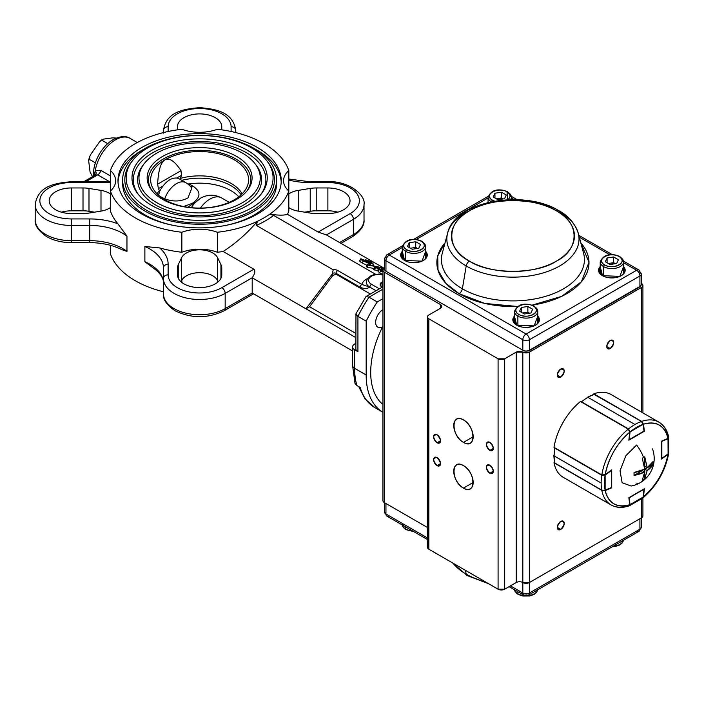 <?xml version="1.0" encoding="UTF-8"?>
<svg xmlns="http://www.w3.org/2000/svg" width="704" height="704" viewBox="0 0 704 704"><rect width="100%" height="100%" fill="white"/><g stroke="black" fill="none" stroke-linecap="round" stroke-linejoin="round"><path stroke-width="1.06" d="M382.941 281.653A5.834 3.37 0 0 0 380.125 284.539A5.834 3.37 0 0 0 381.832 286.915A5.834 3.37 0 0 0 382.281 287.144M381.929 282.797A5.834 3.37 0 0 0 381.832 282.85A5.834 3.37 0 0 0 380.151 284.882M110.414 245.318L110.414 253.845A90.948 52.51 0 0 0 135.3 280.729A90.948 52.51 0 0 0 163.469 291.782M117.885 223.793L126.966 236.157A46.64 26.928 0 0 0 122.69 233.323A46.64 26.928 0 0 0 89.716 225.43L89.716 218.935A51.304 29.621 180 0 1 117.885 223.793A90.948 52.51 0 0 1 110.414 211.006L110.414 191.013A90.948 52.51 0 0 0 135.3 217.888A90.948 52.51 0 0 0 181.861 232.258L181.861 252.252A32.648 18.85 0 0 1 217.36 252.252L217.36 232.258A32.648 18.85 0 0 0 181.861 232.258M126.966 251.39L121.625 249.577C112.596 245.054 101.957 242.739 89.716 242.634L89.716 240.662A46.64 26.928 180 0 1 122.69 248.556A46.64 26.928 180 0 1 126.966 251.39L126.966 236.157M181.042 281.785L181.65 280.544A18.656 10.771 180 0 1 212.802 275.836A18.656 10.771 180 0 1 217.571 280.544L218.178 281.785M217.571 257.69L220.942 264.616A22.158 12.795 180 0 1 221.769 268.074L221.769 274.806A22.158 12.795 180 0 1 199.61 287.602A22.158 12.795 180 0 1 177.461 274.806L177.461 268.074A22.158 12.795 180 0 1 178.279 264.616L181.65 257.69A18.656 10.771 180 0 1 212.802 252.982A18.656 10.771 180 0 1 217.571 257.69L217.571 280.544M281.195 182.186A81.62 47.124 0 0 0 257.33 150.286A81.62 47.124 0 0 0 255.561 149.301M143.669 149.301A81.62 47.124 0 0 0 118.026 182.186M141.9 214.086A81.62 47.124 180 0 1 117.99 180.761A81.62 47.124 180 0 1 168.379 137.227A81.62 47.124 180 0 1 257.33 147.435A81.62 47.124 180 0 1 281.239 180.761A81.62 47.124 180 0 1 230.85 224.294A81.62 47.124 180 0 1 141.9 214.086M276.575 179.81A76.956 44.431 0 0 0 254.03 148.394A76.956 44.431 0 0 0 170.166 138.758A76.956 44.431 0 0 0 122.654 179.81A76.956 44.431 0 0 0 145.191 211.226A76.956 44.431 0 0 0 229.064 220.862A76.956 44.431 0 0 0 276.575 179.81L276.575 183.612A76.956 44.431 180 0 1 225.65 225.421M173.571 225.421A76.956 44.431 180 0 1 145.191 215.028A76.956 44.431 180 0 1 122.654 183.612L122.654 179.81M147.664 207.891A73.462 42.416 0 0 0 241.27 212.837A73.462 42.416 0 0 0 266.675 160.591A73.462 42.416 0 0 0 251.557 147.91A73.462 42.416 0 0 0 132.554 160.591A73.462 42.416 0 0 0 147.664 207.891M132.554 160.591L131.322 162.175A74.809 43.19 0 0 0 146.714 210.346A74.809 43.19 0 0 0 242.035 215.38A74.809 43.19 0 0 0 267.898 162.175L266.675 160.591M247.438 150.295A67.628 39.046 0 0 0 161.26 145.746A67.628 39.046 0 0 0 137.878 193.846A67.628 39.046 0 0 0 151.791 205.515A67.628 39.046 0 0 0 261.351 193.846A67.628 39.046 0 0 0 247.438 150.295M260.718 194.638A66.282 38.271 0 0 0 246.479 152.75A66.282 38.271 0 0 0 162.642 148.042A66.282 38.271 0 0 0 138.503 194.638M156.737 202.655A60.632 35.006 0 0 0 234.001 206.738A60.632 35.006 0 0 0 254.962 163.61A60.632 35.006 0 0 0 242.484 153.155A60.632 35.006 0 0 0 144.258 163.61A60.632 35.006 0 0 0 156.737 202.655M144.258 163.61L143.035 165.202A61.978 35.781 0 0 0 155.786 205.11A61.978 35.781 0 0 0 234.758 209.282A61.978 35.781 0 0 0 256.194 165.202L254.962 163.61M236.72 156.482A52.474 30.298 0 0 0 169.858 152.953A52.474 30.298 0 0 0 151.712 190.274A52.474 30.298 0 0 0 162.51 199.329A52.474 30.298 0 0 0 247.509 190.274A52.474 30.298 0 0 0 236.72 156.482M246.875 191.066A51.128 29.515 0 0 0 235.761 158.937A51.128 29.515 0 0 0 171.239 155.258A51.128 29.515 0 0 0 152.354 191.066M164.982 199.804A48.972 28.274 0 0 0 234.238 199.804A48.972 28.274 0 0 0 248.248 183.137A48.972 28.274 0 0 0 220.994 154.37A48.972 28.274 0 0 0 164.982 159.817C160.732 162.457 158.286 170.57 157.652 184.166L181.025 170.667C174.662 161.119 169.312 157.502 164.982 159.817A48.972 28.274 0 0 0 150.982 183.137A48.972 28.274 0 0 0 164.982 199.804M159.738 191.25A18.656 10.771 -60 0 1 163.152 185.882L158.4 188.628L159.738 191.25L159.28 193.169A44.308 25.582 0 0 0 158.101 194.814M231.097 131.498L231.097 126.702A4.664 3.81 0 0 1 235.761 130.513C232.998 112.235 216.938 109.085 199.742 107.668C182.406 108.944 166.1 112.367 163.469 130.513L163.469 132.361A4.664 4.655 0 0 1 163.46 132.581L163.469 130.513A4.664 3.81 180 0 1 168.133 126.702L168.133 131.498M93.641 176.018L93.746 170.086A27.57 15.919 -60 0 1 110.22 141.548A27.57 15.919 -60 0 1 113.036 139.682M95.524 174.935A4.664 2.499 3.3 0 0 94.565 173.598L95.286 170.702L100.866 170.403L110.414 175.921M110.414 193.943A18.656 10.771 0 0 0 109.146 193.142A18.656 10.771 0 0 0 100.998 190.388L88.994 188.443A22.158 12.795 0 0 0 83.01 187.959L71.35 187.959A22.158 12.795 0 0 0 49.192 200.754A22.158 12.795 0 0 0 71.35 213.55L83.01 213.55A22.158 12.795 0 0 0 88.994 213.066L100.998 211.121A18.656 10.771 0 0 0 110.414 207.566M177.461 126.702L177.461 129.835L177.461 126.702A22.158 12.795 180 0 1 191.136 114.884A22.158 12.795 180 0 1 215.274 117.656A22.158 12.795 180 0 1 221.769 126.702L221.769 129.835M288.816 207.566A18.656 10.771 0 0 0 298.232 211.121L310.226 213.066A22.158 12.795 0 0 0 316.219 213.55L327.879 213.55A22.158 12.795 0 0 0 350.029 200.754A22.158 12.795 0 0 0 343.543 191.708A22.158 12.795 0 0 0 327.879 187.959L327.879 210.813A22.158 12.795 0 0 1 337.841 212.177M368.148 265.091L383.671 268.083L367.171 264.537L368.148 265.091L367.233 267.212L374.026 268.514M379.843 269.632L380.591 269.782M383.671 268.083L383.231 269.113M383.134 269.333L382.853 269.975M367.382 266.86L366.256 266.649L367.233 267.212M367.171 264.537L366.256 266.649M177.461 268.074L177.461 274.806M327.879 187.959L316.219 187.959L316.219 210.813L327.879 210.813M316.219 187.959A22.158 12.795 0 0 0 310.226 188.443L298.232 190.388A18.656 10.771 0 0 0 288.816 193.943M316.219 210.813A22.158 12.795 0 0 0 310.226 211.288L304.735 212.177M288.534 190.758A32.648 18.85 0 0 1 288.816 190.502L288.816 170.509A32.648 18.85 0 0 0 283.571 180.761A32.648 18.85 0 0 0 288.816 191.013L288.816 211.006A90.948 52.51 0 0 1 287.461 214.342L318.164 232.065L350.143 213.611A31.486 18.181 0 0 0 356.963 193.802A31.486 18.181 0 0 0 327.879 182.574L309.514 182.574A51.304 29.621 180 0 1 288.816 180.057M288.816 179.045L309.514 181.72L327.879 181.72C348.401 180.629 366.01 194.999 364.021 204.565A36.15 20.874 180 0 1 353.434 219.322L326.41 234.925L318.164 232.065M287.461 214.342C284.029 215.468 278.142 215.398 269.808 214.148A90.948 52.51 0 0 0 288.816 191.013M273.662 215.424A93.28 53.856 180 0 1 256.344 225.421L257.444 221.294A90.948 52.51 0 0 0 269.808 214.148L273.662 215.424L375.672 274.314M110.686 190.758A32.648 18.85 0 0 0 110.414 190.502L110.414 170.509A32.648 18.85 0 0 1 115.658 180.761A32.648 18.85 0 0 1 110.414 191.013M88.994 188.443L88.994 211.288L94.486 212.177M88.994 211.288A22.158 12.795 0 0 0 83.01 210.813L71.35 210.813A22.158 12.795 0 0 0 61.389 212.177M109.622 181.711L97.724 174.847L94.882 175.428M83.767 181.72L95.577 174.882A4.664 3.194 40.9 0 0 95.286 170.702A29.154 16.834 120 0 1 115.509 139.823A29.154 16.834 120 0 1 130.09 138.38L137.271 142.525M95.392 162.826L89.751 159.57L88.598 160.257L90.059 172.005L92.541 176.651M89.751 159.57L89.522 156.948L90.631 154.607L99.871 141.346L102.3 140.518L107.694 143.634M102.3 140.518L102.133 139.612L103.717 139.084L112.543 137.87L116.336 138.046M235.761 130.513L235.761 132.572M163.46 132.581L163.469 133.135M288.816 170.509A90.948 52.51 0 0 0 217.36 129.263A32.648 18.85 0 0 1 181.861 129.263A90.948 52.51 0 0 0 110.414 170.509M163.152 185.882C167.49 180.303 172.005 177.698 176.704 178.059A18.656 10.771 -60 0 1 179.256 178.886L185.856 182.697A18.656 10.771 -60 0 0 164.736 198.81A6.996 4.145 -64.1 0 1 164.507 199.522M181.025 170.667L181.465 175.314L176.704 178.059M158.4 188.628L157.652 184.166M180.118 179.485L181.465 175.314M159.966 196.407L164.736 198.81C173.202 201.969 180.946 201.661 187.977 197.894L191.805 188.144A18.656 18.656 0 0 0 185.856 182.697M187.854 184.026L188.901 183.92L192.808 186.041C201.15 191.585 201.001 197.34 192.359 203.298L183.647 206.536M192.808 186.041A6.996 4.365 -61.4 0 1 190.564 186.569M188.901 183.92A44.308 25.582 180 0 1 238.779 196.786M187.713 207.24L195.483 202.127M217.36 232.258A90.948 52.51 0 0 0 257.444 221.294C247.271 233.218 235.84 243.285 223.15 251.478A90.948 52.51 0 0 1 217.36 252.252M168.133 274.806A4.664 3.81 180 0 0 163.469 278.617L163.469 293.85A36.15 20.874 0 0 0 174.055 308.607A36.15 20.874 0 0 0 225.174 308.607L225.174 293.374A36.15 20.874 180 0 1 174.055 293.374A36.15 20.874 180 0 1 163.469 278.617L163.469 268.013A46.64 26.928 0 0 0 149.802 248.97A46.64 26.928 0 0 0 144.883 246.506L159.702 247.94A51.304 29.621 180 0 1 168.133 264.202L168.133 274.806A31.486 18.181 0 0 0 177.346 287.663A31.486 18.181 0 0 0 221.874 287.663L253.854 269.201L223.15 251.478M159.702 247.94A90.948 52.51 0 0 0 181.861 252.252M152.302 267.265L144.883 261.738A46.64 26.928 180 0 1 149.802 264.202A46.64 26.928 180 0 1 163.469 283.246C163.522 280.87 163.293 274.886 152.302 267.265M217.36 280.139L217.36 282.462M181.861 280.139L181.861 282.462M253.854 269.201C255.526 270.767 254.971 273.627 252.199 277.772L355.872 337.621M163.469 293.85C162.774 299.253 166.619 304.885 175.014 310.746C191.418 318.63 207.812 318.63 224.206 310.746A4.664 2.693 60 0 0 225.174 308.607L252.199 293.005L252.199 277.772L225.174 293.374A4.664 2.693 60 0 0 221.874 287.663M252.199 293.005L352.572 350.953M332.438 273.161L333.212 269.799A4.664 2.693 180 0 1 337.718 270.494A2.332 1.346 120 0 0 336.072 273.346A2.332 1.346 0 0 0 332.772 273.346L305.976 308.81L309.575 306.733L355.872 333.467M337.718 270.494L361.838 284.416A2.332 1.346 120 0 0 360.193 287.276L336.072 273.346L336.072 274.217L370.374 294.017M336.072 274.217L332.772 275.484L332.772 273.346M309.575 306.733L332.772 275.484M256.344 225.421L333.212 269.799M367.514 278.564A16.905 9.759 180 0 0 361.838 284.416L369.873 287.153C367.171 288.825 363.942 288.86 360.193 287.276M382.941 286.484L381.973 285.402A4.039 2.332 0 0 0 382.941 286.563M382.941 283.457A4.039 2.332 0 0 0 381.973 285.402M380.574 285.833A5.562 3.212 180 0 1 382.017 282.744A5.562 3.212 180 0 1 382.941 282.313M385.942 503.51A4.664 2.693 180 0 0 385.95 503.51L385.95 513.982A4.664 2.693 120 0 0 386.918 516.12A4.664 2.693 -60 0 1 385.95 513.982A4.664 2.693 180 0 1 384.586 512.081A4.664 2.693 0 0 0 385.95 513.982L427.46 537.953L385.95 513.982L385.95 503.51L427.46 527.481L384.305 502.559L384.305 272.158A4.664 2.693 180 0 1 382.941 270.257L382.228 269.852L381.621 271.242M382.228 269.852C380.714 268.91 380.618 268.55 381.938 268.77L383.346 269.157M380.098 270.908L381.014 268.796L381.938 268.77M383.205 269.35L382.545 269.79M382.765 269.922L382.774 269.254L382.958 270.028M382.694 270.107L382.096 271.471M382.941 272.026L380.591 270.899L378.532 268.523L374.502 267.414L379.157 268.312L381.137 270.987L382.941 271.823M382.941 274.481L379.676 273.011L377.617 270.635L373.586 269.535L374.502 267.414M380.591 270.899L379.676 273.011M378.532 268.523L377.617 270.635M375.346 267.907L374.431 270.019M370.586 261.8L368.535 261.404L372.117 263.472L370.586 261.8L370.313 262.425M373.63 264.581L365.174 259.697L370.946 261.545L373.754 264.607L373.155 265.69M365.174 259.697L364.945 260.234M373.754 264.607L373.278 265.707M369.063 263.375C369.89 263.349 369.292 262.786 367.277 261.694L362.085 259.354L362.032 259.882L369.574 263.34M361.266 258.87L367.884 261.809C370.427 263.199 371.114 263.886 369.934 263.868L363.229 260.911C360.703 259.521 360.052 258.843 361.266 258.87L360.527 258.905L359.612 261.017M370.11 265.1L370.656 263.833L369.934 263.868L369.45 264.977M366.846 265.285L362.314 263.023C359.788 261.633 359.137 260.955 360.351 260.982M363.229 260.911L362.314 263.023M326.41 234.925L384.305 268.347C382.518 269.623 382.518 270.89 384.305 272.158L440.37 304.524L440.37 308.334C442.156 307.067 442.156 305.8 440.37 304.524L384.305 272.158L384.305 502.559L427.46 527.481M355.872 343.341L354.622 344.062A6.996 4.039 0 0 0 352.572 346.914A6.996 4.039 0 0 0 354.622 349.774L357.922 351.674A6.996 4.039 180 0 1 355.872 348.823L355.969 313.694L366.01 296.542L368.993 297.185L377.238 301.946A104.94 60.588 120 0 0 366.168 321.121L366.168 374.986A81.62 47.124 120 0 0 382.941 412.271L374.827 407.59A81.62 47.124 120 0 1 360.202 387.455L356.902 385.546L355.018 383.434L352.572 365.464A6.996 4.039 180 0 0 354.622 368.315L366.168 374.986M382.941 289.133L368.993 297.185A104.94 60.588 120 0 0 357.922 316.369L355.872 314.107M357.922 351.674L357.922 316.369L366.168 321.121M382.941 309.602A10.498 6.063 120 0 0 376.191 318.859A10.498 6.063 120 0 0 377.819 327.184A10.498 6.063 120 0 0 382.51 326.964M382.941 298.654L377.238 301.946M382.941 404.492A75.214 43.419 -60 0 1 382.941 326.11M642.919 285.49A4.664 2.693 180 0 0 641.555 283.58L641.555 283.58C643.342 284.856 643.342 286.123 641.555 287.39L641.555 412.13L641.555 287.39L529.417 352.132L641.555 287.39A4.664 2.693 180 0 0 642.919 285.49L642.919 412.914M560.754 377.08C565.215 371.835 565.215 369.169 560.754 369.081C556.283 374.326 556.283 376.992 560.754 377.08A4.902 2.825 -60 0 1 558.307 377.318A4.902 2.825 -60 0 1 557.286 375.074A4.902 2.825 -60 0 1 560.754 369.081A4.902 2.825 -60 0 1 563.2 368.834A4.902 2.825 -60 0 1 563.948 372.759A4.902 2.825 -60 0 1 560.754 377.08L557.286 375.074L560.754 377.08M610.227 348.515C614.689 343.27 614.689 340.604 610.227 340.516C605.757 345.761 605.757 348.427 610.227 348.515A4.902 2.825 -60 0 1 607.772 348.753A4.902 2.825 -60 0 1 606.76 346.518A4.902 2.825 -60 0 1 610.227 340.516A4.902 2.825 -60 0 1 612.674 340.27A4.902 2.825 -60 0 1 613.422 344.194A4.902 2.825 -60 0 1 610.227 348.515L606.76 346.518L610.227 348.515M642.919 515.847L641.555 517.792L641.555 499.03L641.555 517.792L529.417 582.534L529.417 352.132L516.226 352.132L504.689 358.794L498.089 358.794L498.089 589.195L428.833 549.208L428.833 318.806L498.089 358.794L428.833 318.806C427.046 317.539 427.046 316.272 428.833 315.005L440.37 308.334L428.833 315.005A4.664 2.693 180 0 0 427.46 316.906L427.46 547.307A4.664 2.693 0 0 0 428.833 549.208L427.46 547.342M560.754 529.408C565.215 524.163 565.215 521.497 560.754 521.409C556.283 526.654 556.283 529.32 560.754 529.408L557.286 527.41A4.902 2.825 -60 0 1 560.754 521.409A4.902 2.825 -60 0 1 563.2 521.171A4.902 2.825 -60 0 1 563.948 525.096A4.902 2.825 -60 0 1 560.754 529.408A4.902 2.825 -60 0 1 558.307 529.654A4.902 2.825 -60 0 1 557.286 527.41L560.754 529.408M463.461 465.617C450.912 457.758 450.912 481.466 463.461 488.092C476.001 495.95 476.01 472.243 463.461 465.617A13.763 7.946 60 0 1 472.446 477.743A13.763 7.946 60 0 1 470.342 488.77A13.763 7.946 60 0 1 463.461 488.092A13.763 7.946 60 0 1 453.728 471.24A13.763 7.946 60 0 1 456.579 464.939A13.763 7.946 60 0 1 463.461 465.617M463.461 419.918C450.912 412.051 450.912 435.767 463.461 442.385C476.001 450.252 476.01 426.545 463.461 419.918A13.763 7.946 60 0 1 472.446 432.045A13.763 7.946 60 0 1 470.342 443.071A13.763 7.946 60 0 1 463.461 442.385A13.763 7.946 60 0 1 453.728 425.533A13.763 7.946 60 0 1 456.579 419.241A13.763 7.946 60 0 1 463.461 419.918M437.078 457.618C432.608 457.706 432.608 460.372 437.078 465.617C441.54 465.529 441.54 462.862 437.078 457.618A4.902 2.825 60 0 1 440.273 461.938A4.902 2.825 60 0 1 439.525 465.863A4.902 2.825 60 0 1 437.078 465.617L440.537 463.619L437.078 465.617A4.902 2.825 60 0 1 433.611 459.624A4.902 2.825 60 0 1 434.623 457.38A4.902 2.825 60 0 1 437.078 457.618M437.078 434.773C432.608 434.861 432.608 437.527 437.078 442.772C441.54 442.684 441.54 440.018 437.078 434.773A4.902 2.825 60 0 1 440.273 439.085A4.902 2.825 60 0 1 439.525 443.01A4.902 2.825 60 0 1 437.078 442.772A4.902 2.825 60 0 1 433.611 436.77A4.902 2.825 60 0 1 434.623 434.526A4.902 2.825 60 0 1 437.078 434.773M489.843 465.238C485.373 465.326 485.373 467.993 489.843 473.238C494.314 473.15 494.314 470.483 489.843 465.238A4.902 2.825 60 0 1 493.046 469.55A4.902 2.825 60 0 1 492.29 473.475A4.902 2.825 60 0 1 489.843 473.238L493.31 471.24L489.843 473.238A4.902 2.825 60 0 1 486.376 467.236A4.902 2.825 60 0 1 487.397 464.992A4.902 2.825 60 0 1 489.843 465.238M489.843 442.385C485.373 442.473 485.373 445.139 489.843 450.384C494.314 450.296 494.314 447.63 489.843 442.385A4.902 2.825 60 0 1 493.046 446.706A4.902 2.825 60 0 1 492.29 450.63A4.902 2.825 60 0 1 489.843 450.384L493.31 448.386L489.843 450.384A4.902 2.825 60 0 1 486.376 444.391A4.902 2.825 60 0 1 487.397 442.147A4.902 2.825 60 0 1 489.843 442.385M642.919 497.948L642.919 515.891A4.664 2.693 0 0 1 641.555 517.792L529.417 582.534L522.826 582.534A4.664 2.693 0 0 0 529.417 582.534L529.417 352.132A4.664 2.693 180 0 1 522.826 352.132L522.826 582.534A4.664 2.693 0 0 0 516.226 582.534L504.689 589.195L498.089 589.195L428.833 549.208L428.833 318.806A4.664 2.693 180 0 1 427.46 316.906M537.786 319.211L538.375 319.088M516.226 582.534L516.226 352.132L516.226 582.534L504.689 589.195L504.689 358.794L516.226 352.132A4.664 2.693 180 0 1 522.826 352.132L522.826 593.006L510.453 585.869L522.826 593.006A4.664 2.693 0 0 0 529.417 593.006L529.417 582.534L639.91 518.742L639.91 529.214L529.417 593.006A4.664 2.693 60 0 1 528.458 595.144A4.664 2.693 60 0 1 526.126 594.915A4.664 2.693 -60 0 1 523.794 595.144A4.664 2.693 -60 0 1 522.826 593.006A4.664 2.693 120 0 0 523.794 595.144L509.089 586.652M384.305 502.559A4.664 2.693 0 0 1 382.941 500.658L382.941 270.257A4.664 2.693 180 0 1 384.305 268.347M504.689 358.794A4.664 2.693 180 0 1 498.089 358.794L498.089 589.195A4.664 2.693 0 0 0 504.689 589.195L504.689 358.794M440.37 308.334L440.37 304.524A4.664 2.693 180 0 1 441.742 306.434A4.664 2.693 180 0 1 440.37 308.334M473.185 482.469L463.461 488.092L473.185 482.469M473.185 436.77L463.461 442.385L473.185 436.77M440.537 440.774L437.078 442.772L440.537 440.774M558.765 210.628A4.664 2.693 120 0 0 556.433 210.857A61.53 35.526 180 0 1 556.433 261.096A61.53 35.526 180 0 1 469.427 261.096A4.664 2.693 120 0 0 466.198 265.971A66.088 38.157 0 0 0 542.784 273.029A66.088 38.157 0 0 0 578.257 233.209C574.772 223.186 568.278 215.653 558.765 210.628C523.802 188.918 454.441 201.098 447.603 233.209A66.088 38.157 0 0 0 466.198 265.971A4.664 2.693 -60 0 1 469.427 261.096C445.931 249.7 445.931 222.262 469.427 210.857C489.166 197.296 536.694 197.296 556.433 210.857C579.929 222.262 579.929 249.7 556.433 261.096C536.694 274.657 489.166 274.657 469.427 261.096A61.53 35.526 180 0 1 469.427 210.857A61.53 35.526 180 0 1 556.433 210.857A4.664 2.693 -60 0 1 558.765 210.628A4.664 2.693 -60 0 1 559.662 212.01A66.088 38.157 180 0 1 578.257 233.209A66.088 38.157 180 0 1 542.784 273.029A66.088 38.157 180 0 1 466.198 265.971L462.37 288.816A71.509 41.281 0 0 0 545.23 296.454A71.509 41.281 0 0 0 583.607 253.37A71.509 41.281 0 0 1 545.23 296.454A71.509 41.281 0 0 1 462.37 288.816L466.198 265.971A66.088 38.157 180 0 1 447.603 233.209A66.088 38.157 180 0 1 466.198 212.01M488.074 197.965L416.222 239.448L488.074 197.965M402.389 245.854L386.918 254.786A4.664 2.693 -120 0 1 389.25 255.024A4.664 2.693 -60 0 0 385.95 260.735A4.664 2.693 0 0 1 384.586 258.826L384.586 269.298A4.664 2.693 0 0 0 385.95 271.207L385.95 260.735A4.664 2.693 180 0 1 384.586 258.826A4.664 2.693 180 0 1 385.95 256.925A4.664 2.693 60 0 1 386.918 254.786A4.664 2.693 60 0 1 389.25 255.024L402.327 247.474L389.25 255.024L526.126 334.039L636.61 270.257L623.533 262.706L636.61 270.257A4.664 2.693 -60 0 1 638.942 270.019A4.664 2.693 -60 0 1 639.91 272.158A4.664 2.693 180 0 1 641.274 274.058A4.664 2.693 180 0 1 639.91 275.968L639.91 286.44L529.417 350.231L529.417 339.75L639.91 275.968A4.664 2.693 -120 0 0 636.61 270.257L526.126 334.039L389.25 255.024A4.664 2.693 120 0 0 385.95 260.735L522.826 339.75L522.826 350.231L385.95 271.207L385.95 260.735L522.826 339.75A4.664 2.693 -60 0 1 526.126 334.039A4.664 2.693 60 0 1 529.417 339.75L639.91 275.968L639.91 286.44L529.417 350.231A1.17 0.678 60 0 1 529.179 350.759A1.17 0.678 60 0 1 528.598 350.706L529.417 350.231L529.417 339.75A4.664 2.693 180 0 1 522.826 339.75L522.826 350.231A4.664 2.693 0 0 0 529.417 350.231M609.638 254.681L579.304 237.169L609.638 254.681M514.246 199.61L511.394 197.965L514.246 199.61M447.603 233.209L442.253 253.37A71.509 41.281 0 0 0 462.37 288.816A4.664 2.693 -60 0 1 459.14 293.691A76.067 43.912 180 0 0 517.387 306.478L484.739 303.424L459.14 293.691L445.834 283.325L438.02 270.257L437.73 256.036L445.051 242.81M580.809 242.81L588.993 262.24L581.372 281.802L561.722 296.331L532.233 305.114A76.067 43.912 180 0 0 580.809 242.818M404.589 260.445L402.327 251.337A13.297 7.674 0 0 0 404.589 260.445A13.297 7.674 0 0 0 421.96 261.158A13.297 7.674 0 0 0 425.647 251.337L421.986 261.149L404.589 260.445A12.83 7.41 180 0 1 401.157 255.402A12.83 7.41 180 0 1 402.327 252.314A12.83 7.41 180 0 0 401.157 255.402L401.157 256.546M487.406 202.646L488.074 201.828M602.474 275.678A13.297 7.674 0 0 0 619.846 276.399A13.297 7.674 0 0 0 623.533 266.57L619.872 276.382L602.474 275.678L600.213 266.57A13.297 7.674 0 0 0 602.474 275.678L602.474 275.678A12.83 7.41 180 0 1 599.042 270.635A12.83 7.41 180 0 1 600.213 267.546M516.718 325.186A13.297 7.674 0 0 0 534.09 325.899A13.297 7.674 0 0 0 537.786 316.078L534.125 325.89L516.718 325.186L514.466 316.078A13.297 7.674 0 0 0 516.718 325.186L516.718 325.186A12.83 7.41 180 0 1 513.295 320.144A12.83 7.41 180 0 1 514.466 317.055A12.83 7.41 180 0 0 513.295 320.144L513.295 321.288M442.253 253.37A71.509 41.281 0 0 0 462.37 288.816A4.664 2.693 120 0 1 459.14 293.691A76.067 43.912 180 0 1 445.051 242.818M529.179 350.759L639.663 286.977A1.17 0.678 -120 0 0 639.91 286.44A4.664 2.693 0 0 0 641.274 284.53A4.664 2.693 180 0 1 639.91 286.44A1.17 0.678 60 0 1 639.663 286.977A1.17 0.678 60 0 1 639.082 286.915M537.786 319.299L538.463 322.098M513.788 322.098L514.466 319.299A12.364 7.137 0 0 0 513.788 322.098M426.325 257.356L425.647 254.558A12.364 7.137 0 0 1 426.325 257.356M402.327 254.558L401.65 257.356M624.21 272.589L623.533 269.79M600.213 269.79L599.535 272.589A12.364 7.137 0 0 1 600.213 269.79M426.774 255.966A12.83 7.41 0 0 0 425.647 253.458A12.83 7.41 180 0 1 426.774 255.966M426.818 256.546L426.818 255.402A12.83 7.41 180 0 0 425.647 252.314A12.83 7.41 180 0 1 426.818 255.402A12.83 7.41 180 0 1 423.218 260.542L423.218 260.542M514.466 318.199A12.83 7.41 0 0 0 513.339 320.698A12.83 7.41 180 0 1 514.466 318.199M402.327 253.458A12.83 7.41 0 0 0 401.201 255.966M538.912 320.698A12.83 7.41 0 0 0 537.786 318.199M538.947 321.288L538.947 320.144A12.83 7.41 180 0 0 537.786 317.055A12.83 7.41 180 0 1 538.947 320.144A12.83 7.41 180 0 1 535.357 325.283L535.357 325.283M623.471 261.087L638.942 270.019A4.664 2.693 120 0 0 636.61 270.257A4.664 2.693 60 0 1 639.91 275.968A4.664 2.693 0 0 0 641.274 274.058L641.274 284.53L639.663 286.977M522.826 339.75A4.664 2.693 0 0 0 529.417 339.75A4.664 2.693 -120 0 0 526.126 334.039A4.664 2.693 120 0 0 522.826 339.75M404.914 260.63L401.157 255.402M623.533 267.546A12.83 7.41 180 0 1 624.694 270.635A12.83 7.41 180 0 1 621.104 275.774M602.8 275.862L599.042 270.635M517.053 325.371L513.295 320.144M599.086 271.198A12.83 7.41 180 0 1 600.213 268.69M466.198 574.138A66.088 38.157 0 0 0 485.302 581.812A66.088 38.157 180 0 1 466.198 574.138L465.406 570.328L466.198 574.138A66.088 38.157 180 0 1 452.892 563.103A66.088 38.157 0 0 0 466.198 574.138A4.664 2.693 120 0 0 467.095 575.511A4.664 2.693 -60 0 1 466.198 574.138M641.274 517.959L641.274 527.314L638.942 531.353A4.664 2.693 -120 0 0 639.91 529.214L529.417 593.006L529.417 582.534L639.91 518.742L639.91 529.214A4.664 2.693 0 0 0 641.274 527.314A4.664 2.693 180 0 1 639.91 529.214A4.664 2.693 60 0 1 638.942 531.353A4.664 2.693 60 0 1 636.61 531.124M522.87 582.56A4.664 2.693 180 0 1 522.826 582.534L522.826 593.006A4.664 2.693 180 0 0 529.417 593.006A4.664 2.693 -120 0 1 528.458 595.144L638.942 531.353M389.25 515.891A4.664 2.693 -60 0 1 386.918 516.12L427.46 539.528M620.118 257.118A11.66 6.732 180 0 1 623.533 261.879A11.66 6.732 180 0 1 616.334 268.092A11.66 6.732 180 0 1 603.627 266.631L603.627 276.144L603.627 266.631A11.66 6.732 180 0 1 600.213 261.879A11.66 6.732 0 0 0 603.627 266.631A11.66 6.732 0 0 0 616.334 268.092A11.66 6.732 0 0 0 623.533 261.879L619.828 256.476A1.399 0.81 120 0 0 619.124 256.546C610.174 250.906 594.854 259.75 604.613 264.924C613.562 270.556 628.892 261.712 619.124 256.546A10.261 5.922 180 0 1 619.124 264.924A10.261 5.922 180 0 1 604.613 264.924A1.399 0.81 120 0 0 603.627 266.631A1.399 0.81 -60 0 1 604.613 264.924A10.261 5.922 180 0 1 604.613 256.546A10.261 5.922 180 0 1 619.124 256.546A1.399 0.81 -60 0 1 619.828 256.476A1.399 0.81 -60 0 1 620.118 257.118M622.97 274.226A11.66 6.732 0 0 0 623.533 272.158L623.533 261.879M619.828 256.476C610.007 252.824 603.469 254.619 600.213 261.879L600.213 272.158A11.66 6.732 0 0 0 600.776 274.226M613.624 256.96L618.402 259.723L616.651 263.49L610.122 264.502L605.343 261.738L607.094 257.972L613.624 256.96L618.402 259.723L616.651 263.49L610.122 264.502L605.343 261.738L607.094 257.972L607.094 262.75L607.094 257.972L613.624 256.96L613.624 262.68L613.624 256.96M608.617 263.639A5.852 3.379 180 0 1 615.296 263.701M615.375 263.692L613.624 262.68L608.37 263.49M534.371 306.618A11.66 6.732 180 0 1 537.786 311.379A11.66 6.732 180 0 1 530.587 317.601A11.66 6.732 180 0 1 517.88 316.14L517.88 325.644L517.88 316.14A11.66 6.732 180 0 1 514.466 311.379A11.66 6.732 0 0 0 517.88 316.14A1.399 0.81 -60 0 1 518.866 314.433C527.815 320.065 543.145 311.221 533.377 306.055C524.427 300.414 509.098 309.258 518.866 314.433A10.261 5.922 180 0 1 518.866 306.055A10.261 5.922 180 0 1 533.377 306.055A1.399 0.81 -60 0 1 534.081 305.985A1.399 0.81 -60 0 1 534.371 306.618M537.222 323.734A11.66 6.732 0 0 0 537.786 321.666L537.786 311.379L534.081 305.985A1.399 0.81 120 0 0 533.377 306.055A10.261 5.922 180 0 1 533.377 314.433A10.261 5.922 180 0 1 518.866 314.433A1.399 0.81 120 0 0 517.88 316.14A11.66 6.732 0 0 0 530.587 317.601A11.66 6.732 0 0 0 537.786 311.379M534.081 305.985C524.26 302.324 517.722 304.128 514.466 311.379L514.466 321.666A11.66 6.732 0 0 0 515.029 323.734M527.868 306.469L532.655 309.232L530.904 312.998L524.374 314.01L519.596 311.247L521.338 307.481L527.868 306.469L532.655 309.232L530.904 312.998L524.374 314.01L519.596 311.247L521.338 307.481L521.338 312.259L521.338 307.481L527.868 306.469L527.868 312.18L527.868 306.469M522.87 313.139A5.852 3.379 180 0 1 529.54 313.21M529.628 313.201L527.868 312.18L522.614 312.998M422.233 241.886A11.66 6.732 180 0 1 425.647 246.646A11.66 6.732 180 0 1 418.449 252.859A11.66 6.732 180 0 1 405.742 251.398L405.742 260.902L405.742 251.398A11.66 6.732 180 0 1 402.327 246.646A11.66 6.732 0 0 0 405.742 251.398A1.399 0.81 -60 0 1 406.736 249.691C415.686 255.323 431.006 246.479 421.247 241.314C412.289 235.673 396.968 244.517 406.736 249.691A10.261 5.922 180 0 1 406.736 241.314A10.261 5.922 180 0 1 421.247 241.314A1.399 0.81 -60 0 1 421.942 241.243A1.399 0.81 -60 0 1 422.233 241.886M425.084 258.993A11.66 6.732 0 0 0 425.647 256.925L425.647 246.646L421.942 241.243A1.399 0.81 120 0 0 421.247 241.314A10.261 5.922 180 0 1 421.247 249.691A10.261 5.922 180 0 1 406.736 249.691A1.399 0.81 120 0 0 405.742 251.398A11.66 6.732 0 0 0 418.449 252.859A11.66 6.732 0 0 0 425.647 246.646M421.942 241.243C412.13 237.591 405.592 239.386 402.327 246.646L402.327 256.925A11.66 6.732 0 0 0 402.89 258.993M415.738 241.727L420.517 244.49L418.766 248.257L412.236 249.269L407.458 246.506L409.209 242.739L415.738 241.727L420.517 244.49L418.766 248.257L412.236 249.269L407.458 246.506L409.209 242.739L409.209 247.518L409.209 242.739L415.738 241.727L415.738 247.438L415.738 241.727M410.74 248.398A5.852 3.379 180 0 1 417.41 248.468M417.49 248.459L415.738 247.438L410.485 248.257M507.98 192.377A11.66 6.732 180 0 1 511.394 197.138A11.66 6.732 180 0 1 510.567 199.628A11.66 6.732 0 0 0 511.394 197.138L507.69 191.734A1.399 0.81 -60 0 1 507.98 192.377M491.278 201.766A11.66 6.732 180 0 1 488.074 197.138A11.66 6.732 0 0 0 491.278 201.766M492.483 200.182L494.639 201.133A10.261 5.922 180 0 1 492.483 200.182A10.261 5.922 180 0 1 492.483 191.805A10.261 5.922 180 0 1 506.994 191.805C498.045 186.164 482.715 195.017 492.483 200.182A1.399 0.81 120 0 0 491.506 201.722A1.399 0.81 -60 0 1 492.483 200.182M507.707 199.725L506.994 191.805A1.399 0.81 -60 0 1 507.69 191.734A1.399 0.81 120 0 0 506.994 191.805A10.261 5.922 180 0 1 507.707 199.725M501.486 192.227L506.264 194.982L504.513 198.748L497.992 199.76L493.205 197.006L494.956 193.23L501.486 192.227L506.264 194.982L504.513 198.748L497.992 199.76L493.205 197.006L494.956 193.23L494.956 198.009L494.956 193.23L501.486 192.227L501.486 197.938L501.486 192.227M496.487 198.898A5.852 3.379 180 0 1 503.158 198.959M503.246 198.95L501.486 197.938L496.232 198.748M613.246 546.19A11.66 6.732 0 0 0 623.454 540.294A11.66 6.732 180 0 1 613.246 546.19M517.88 593.771A11.66 6.732 0 0 0 525.554 595.734A11.66 6.732 180 0 1 517.88 593.771L517.88 591.73L517.88 593.771A1.399 0.81 120 0 0 518.17 594.405A1.399 0.81 -60 0 1 517.88 593.771A11.66 6.732 180 0 1 514.545 589.802A11.66 6.732 0 0 0 517.88 593.771M526.689 595.734A11.66 6.732 0 0 0 537.698 589.802A11.66 6.732 180 0 1 526.689 595.734M518.866 594.343A1.399 0.81 -60 0 1 518.17 594.405C515.566 592.689 514.334 590.885 514.466 589.01M405.742 529.03A11.66 6.732 0 0 0 412.614 530.957A11.66 6.732 180 0 1 405.742 529.03L405.742 526.988L405.742 529.03A11.66 6.732 180 0 1 402.406 525.061A11.66 6.732 0 0 0 405.742 529.03A1.399 0.81 120 0 0 406.032 529.672A1.399 0.81 -60 0 1 405.742 529.03M406.736 529.602A1.399 0.81 -60 0 1 406.032 529.672C403.436 527.947 402.195 526.143 402.327 524.269M553.995 447.339L601.823 474.945A47.81 27.606 -60 0 1 628.276 429.114L580.457 401.509A47.81 27.606 120 0 0 553.995 447.339L601.823 474.945L605.202 474.637L611.706 469.902L611.706 487.802L605.202 490.582C608.643 503.474 616.81 508.191 629.702 504.724L628.857 497.702L644.362 488.752L643.509 496.751C656.401 485.338 664.567 471.187 668.017 454.318L661.505 459.052L661.505 441.153L668.017 438.372C664.567 425.48 656.401 420.763 643.509 424.222L644.362 431.253L628.857 440.202L629.702 432.194C616.818 443.617 608.643 457.767 605.202 474.637L611.706 469.902L611.706 487.802L605.202 490.582L601.823 490.371L553.995 462.757A47.81 27.606 120 0 0 563.235 477.321L611.054 504.926A47.81 27.606 -60 0 1 601.823 490.371L553.995 462.757L554.444 462.572L553.81 455.435A1.17 0.678 180 0 1 554.154 454.96A46.64 26.928 120 0 0 554.162 455.426M628.276 505.648A47.81 27.606 -60 0 1 611.054 504.926C616.352 507.848 622.415 508.147 629.244 505.842L629.702 504.724L628.857 497.702L644.362 488.752L642.972 497.904C656.691 485.989 665.28 471.108 668.747 453.279L661.505 459.052M661.505 441.153L668.017 438.372L668.747 437.422C667.33 430.346 664.039 425.251 658.865 422.118L611.037 394.513A47.81 27.606 120 0 0 593.815 393.791L641.634 421.406A47.81 27.606 -60 0 1 658.865 422.118A47.81 27.606 -60 0 1 668.096 436.682M593.877 394.275L641.634 421.406L643.509 424.222L644.362 431.253L628.857 440.202L629.702 432.194L628.276 429.114L580.457 401.509M668.756 453.094L668.017 454.318A45.478 26.259 -60 0 1 643.509 496.751L642.972 497.904M629.244 505.842L629.702 504.724A45.478 26.259 -60 0 1 605.202 490.582L601.823 490.371A47.81 27.606 120 0 0 611.054 504.926M629.702 432.194L628.276 429.114A47.81 27.606 120 0 0 601.823 474.945L605.202 474.637A45.478 26.259 -60 0 1 629.702 432.194M658.865 422.118A47.81 27.606 120 0 0 641.634 421.406L643.509 424.222A45.478 26.259 -60 0 1 668.017 438.372L668.087 453.878L661.839 458.427L661.839 441.39L668.087 438.724A45.478 26.259 -60 0 1 668.087 453.878L668.8 452.927L668.8 437.694L668.087 438.724L661.505 441.47M661.505 458.506L661.769 441.038M667.841 454.062L661.698 458.48M629.138 497.543L643.984 489.35L643.166 497.042L630.045 504.618L629.235 497.869L643.887 489.025M628.892 497.983L630.045 504.618L629.358 505.789L642.699 498.133L643.166 497.042A45.478 26.259 -60 0 1 630.045 504.618L629.455 505.762M643.958 489.201L643.201 496.734M581.513 401.79L628.514 428.93A47.81 27.606 -60 0 1 634.955 424.486L587.963 397.355A47.81 27.606 120 0 0 581.513 401.79M634.955 424.486A47.81 27.606 -60 0 1 641.406 421.485L594.405 394.354A47.81 27.606 120 0 0 587.963 397.355L634.955 424.486M643.65 431.279L629.235 439.604L630.045 431.913L643.166 424.336L643.984 431.086L629.138 439.815L630.045 431.913A45.478 26.259 -60 0 1 643.166 424.336L641.406 421.485A47.81 27.606 120 0 0 628.514 428.93L630.045 431.913L628.338 429.15M587.55 397.602A46.64 26.928 120 0 0 587.136 397.83A1.17 0.678 60 0 1 587.382 397.294A1.17 0.678 60 0 1 587.963 397.355A47.81 27.606 -60 0 1 594.405 394.354L593.586 394.847M643.218 424.301L643.984 430.654M601.154 483.041A47.81 27.606 -60 0 1 601.77 475.244L554.778 448.105A47.81 27.606 120 0 0 554.154 455.91L601.154 483.041L554.154 455.91A47.81 27.606 120 0 0 554.778 462.994L601.77 490.125A47.81 27.606 -60 0 1 601.154 483.041M611.002 487.766L605.132 490.23L605.132 475.077L611.38 470.527L611.38 487.555L605.132 490.23A45.478 26.259 -60 0 1 605.132 475.077L601.77 475.244A47.81 27.606 120 0 0 601.77 490.125L604.754 490.442M554.796 462.035L554.778 462.994A47.81 27.606 -60 0 1 554.154 455.91A1.17 0.678 180 0 1 553.81 455.435M601.876 474.971L605.132 475.077L611.257 470.228M636.61 445.051L625.891 455.699L620.03 470.782L622.134 482.724L631.074 486.015A27.931 27.931 0 0 0 640.226 482.689A27.931 16.122 -120 0 0 643.535 479.53L642.294 480.146L644.697 471.997A27.878 16.095 180 0 1 634.04 475.385L634.04 472.525A27.878 16.095 0 0 0 644.697 469.146L642.294 458.234L643.535 457.424A27.931 16.122 -120 0 0 636.61 445.051A27.931 16.122 60 0 1 643.535 457.424L644.767 456.799L647.17 467.72A27.878 16.095 0 0 0 653.022 461.569L653.022 464.42A27.878 16.095 180 0 1 647.17 470.571L644.767 478.72L643.535 479.53A27.931 16.122 60 0 1 640.226 482.689A27.931 16.122 60 0 1 636.61 483.894M644.767 466.33L644.767 456.799L642.294 458.234L644.697 469.146L634.04 472.525L634.04 475.385L642.294 470.615L634.04 475.385L644.697 471.997L642.294 470.615L644.697 471.997L642.294 480.146L644.767 478.72L644.767 469.19L653.022 464.42L653.022 461.569L647.17 467.72L644.767 466.33L647.17 467.72L644.767 456.799L644.767 466.33M647.17 470.571L653.022 464.42L644.767 469.19L647.17 470.571L644.767 469.19L644.767 478.72L647.17 470.571M159.421 190.502A44.528 25.714 0 0 0 157.124 193.873M200.394 208.076A23.32 13.464 -60 0 1 209.915 199.091A23.32 13.464 -60 0 1 221.575 197.93L229.205 202.338M94.512 175.516A29.11 16.808 -60 0 1 94.565 173.598M35.2 204.565L35.2 219.798C34.505 225.201 38.359 230.833 46.754 236.685C53.759 240.601 61.952 242.581 71.35 242.634L71.35 240.662L89.716 240.662L89.716 225.43L71.35 225.43A36.15 20.874 180 0 1 45.786 219.322A36.15 20.874 180 0 1 35.2 204.565C37.963 186.252 54.111 183.102 71.35 181.72L71.35 182.574A31.486 18.181 0 0 0 42.258 193.802A31.486 18.181 0 0 0 49.086 213.611A31.486 18.181 0 0 0 71.35 218.935L89.716 218.935M35.2 219.798A36.15 20.874 0 0 0 45.786 234.555A36.15 20.874 0 0 0 71.35 240.662L71.35 218.935M376.068 290.734L369.873 287.153A2.332 1.346 -60 0 1 371.527 284.302L379.368 288.825M382.941 275.123A9.909 5.72 0 0 0 370.48 276.91A9.909 5.72 0 0 0 371.527 284.302M369.873 287.153A12.241 7.066 180 0 1 366.291 282.154L367.312 278.854L370.814 275.836L373.903 274.674L378.523 274.102L382.941 274.622M220.942 264.616L220.942 278.265M178.279 264.616L178.279 278.265M181.65 257.69L181.65 280.544M310.226 188.443L310.226 211.288M298.232 190.388L298.232 211.121M339.601 242.546L353.434 234.555A36.15 20.874 0 0 0 364.021 219.798C364.681 225.271 360.826 230.903 352.475 236.685A4.664 2.693 -120 0 0 353.434 234.555L353.434 219.322A4.664 2.693 -120 0 0 350.143 213.611M100.998 190.388L100.998 211.121M83.01 187.959L83.01 210.813M71.35 187.959L71.35 210.813M100.866 170.403A4.664 2.693 120 0 1 97.724 174.847L85.818 181.72M71.35 181.72L108.821 181.72L108.821 182.574L71.35 182.574M110.414 182.53A16.324 9.425 180 0 1 108.821 182.574M231.097 126.702A31.486 18.181 0 0 0 199.61 108.522A31.486 18.181 0 0 0 168.133 126.702M241.12 194.814A44.308 25.582 0 0 0 181.782 180.338M242.097 193.873A44.528 25.714 0 0 0 180.444 178.367M144.883 246.506L144.883 261.738M168.133 264.202A4.664 3.81 180 0 0 163.469 268.013M379.025 269.465L378.11 271.577M367.277 261.694L366.881 262.61M354.622 349.774L354.622 368.315A81.62 47.124 120 0 0 356.902 385.546M309.514 181.72L309.514 182.574M327.879 181.72L327.879 182.574M382.14 284.24L382.941 284.698M221.575 197.93C214.535 194.251 207.539 194.33 200.587 198.167L194.26 203.456L191.303 207.671M130.09 138.38C126.051 135.634 120.41 136.039 113.177 139.594L110.22 141.548M358.706 386.593L365.024 398.886L374.827 407.59M71.35 242.634L89.716 242.634M88.598 160.257L89.522 156.948M99.871 141.346L102.133 139.612M110.414 181.667L108.821 181.72M253.572 293.788L224.206 310.746M352.572 346.914L352.572 365.464M382.941 286.766L366.01 296.542M364.021 204.565L364.021 219.798M352.475 236.685L340.965 243.329M578.257 233.209L583.607 253.37M612.146 254.558L578.811 235.312M517.097 199.681L511.333 196.346M488.145 196.346L413.714 239.325M638.942 270.019L641.274 274.058M384.586 258.826L386.918 254.786M426.818 255.402C427.618 261.334 412.192 265.258 404.818 260.427M624.694 270.635C625.504 276.566 610.078 280.491 602.703 275.66M538.947 320.144C539.757 326.075 524.33 330 516.956 325.169M488.778 583.827L467.095 575.511L452.408 562.822M384.586 502.726L384.586 512.081L386.918 516.12M523.794 595.144L528.458 595.144M511.394 199.61L511.394 197.138M488.074 202.488L488.074 197.138C491.339 189.878 497.878 188.082 507.69 191.734M623.471 540.285L622.116 543.057L619.846 544.896L615.402 546.489L612.146 546.823M537.715 589.794L536.369 592.566L534.09 594.405L529.646 595.998L522.676 596.015L518.17 594.405M413.714 531.59L406.032 529.672M661.786 458.612L668.034 454.062M643.306 496.892L644.116 489.21M593.894 394.266L587.382 397.294M629.138 439.815L643.887 431.297M644.116 430.839L643.306 424.09M601.867 490.274L604.982 490.468L611.23 487.802M640.226 482.689A27.931 27.931 0 0 0 652.494 448.914"/></g></svg>
